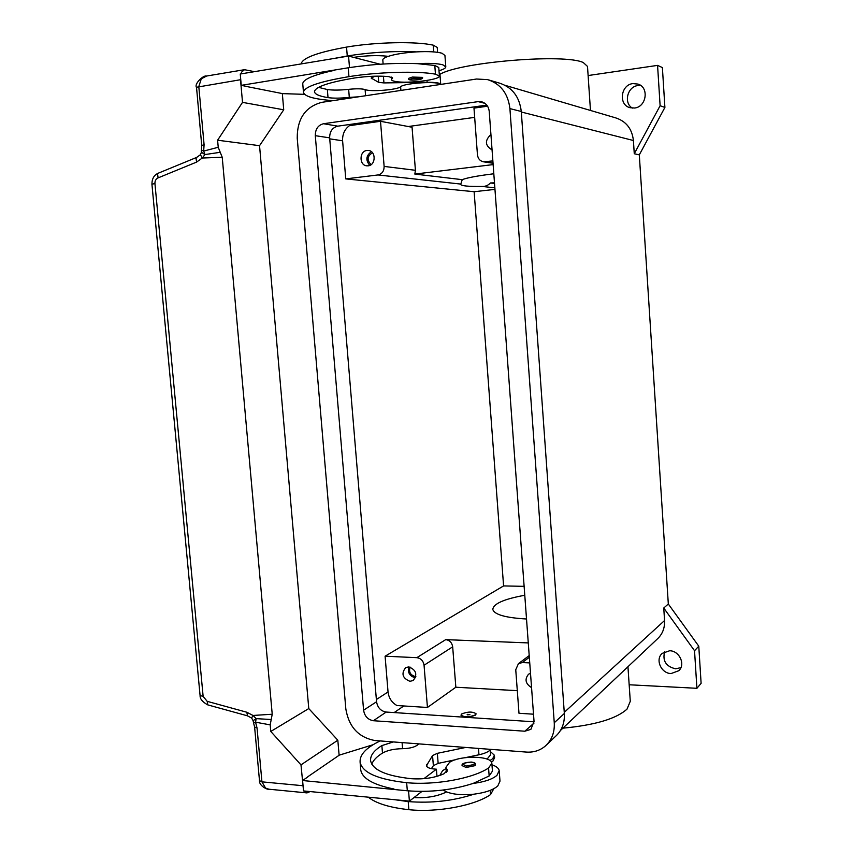 <?xml version="1.0" encoding="UTF-8"?>
<svg xmlns="http://www.w3.org/2000/svg" width="853" height="853" viewBox="0 0 853 853"><rect width="100%" height="100%" fill="white"/><g stroke="black" fill="none" stroke-linecap="round" stroke-linejoin="round"><path stroke-width="1.28" d="M640.731 85.513L637.98 85.545C627.424 86.526 623.362 102.936 632.35 108.107M634.493 108.022L629.994 107.691C618.254 104.908 620.653 84.735 632.915 83.594L638.001 84.084C649.378 87.379 646.457 107.073 634.493 108.022M664.636 651.756C662.344 660.83 665.99 666.513 675.555 668.805L680.907 667.654M671.087 673.55C661.118 673.529 654.933 659.348 662.269 653.345L669.616 650.764C679.404 650.69 685.791 664.53 678.807 670.714L671.087 673.55M531.558 687.635C525.448 683.743 524.446 679.265 528.572 674.201L530.513 673.273M530.63 675.011L530.865 678.092M372.516 152.772C367.163 156.088 366.694 160.044 371.119 164.64M368.187 165.823L366.822 165.834C359.038 165.407 359.145 151.098 366.939 150.469L368.464 150.459C376.184 151.045 375.917 165.269 368.187 165.823M371.407 151.695C365.99 155.619 365.457 160.193 369.797 165.397M492.053 149.883C484.973 145.628 484.589 140.51 490.923 134.529M491.488 142.163L491.733 145.447M410.069 667.089C408.63 671.961 410.346 675.096 415.23 676.504L415.859 676.493M409.952 681.312C402.467 678.188 401.038 673.625 405.644 667.643L408.779 666.886C416.232 669.936 417.703 674.478 413.193 680.513L409.952 681.312M408.758 666.886C407.51 672.665 409.696 676.301 415.336 677.783L415.475 677.794M562.873 728.174C595.042 725.125 616.431 718.759 627.04 709.078L630.282 701.294L627.947 666.726M439.956 74.286C460.471 62.002 565.144 53.419 583.324 62.578L587.504 66.427L590.468 110.453M526.525 619.001C505.648 617.796 494.409 614.629 492.821 609.479C493.215 603.807 503.878 599.073 524.776 595.266M494.473 182.83L490.432 182.979C488.055 185.453 485.304 186.604 482.18 186.444C468.169 186.594 461.015 185.901 460.716 184.344L462.23 179.663C466.9 177.787 477.435 175.825 493.812 173.767M494.431 755.609L494.591 757.699L492.853 761.207L491.499 762.23M449.67 762.251L449.478 761.281M490.336 751.493L494.409 755.257L492.671 758.743L489.931 760.567M450.906 761.569L450.139 760.855M475.462 714.867C469.267 717.341 464.448 717.405 461.004 715.081L461.654 713.972C467.849 711.519 472.658 711.455 476.081 713.78L475.462 714.867M476.081 713.961L475.473 715.113C469.289 717.586 464.469 717.661 461.025 715.326L461.015 715.145M469.619 714.665L467.519 714.835M467.156 714.324L469.918 714.505L467.156 714.324M393.361 741.939L381.867 745.597C373.785 750.576 370.042 755.694 370.639 760.94C372.772 770.078 386.42 776.006 411.572 778.725C423.941 779.482 434.785 777.819 444.082 773.724L447.345 770.11L445.927 767.305L449.563 762.315C460.311 755.129 491.616 755.726 491.84 763.232L488.556 767.999C473.02 778.512 434.966 785.474 406.657 782.681C378.007 779.514 362.493 772.743 360.115 762.347C359.465 754.766 366.15 747.633 380.182 740.937M491.957 764.789C496.35 766.303 498.76 768.244 499.197 770.622L496.947 775.366C492.288 779.311 484.344 781.998 473.116 783.427C452.378 790.07 430.445 792.522 407.318 790.784L302.602 780.527L307.858 776.891M439.775 775.484L442.536 770.749L446.023 768.489M443.144 790.038L446.503 791.883C453.519 794.559 462.667 795.327 473.948 794.186C485.165 792.736 493.098 790.006 497.757 785.986L499.997 781.145L499.24 771.144M462.134 765.749C461.345 763.734 464.384 762.507 471.24 762.06C474.375 762.454 475.835 763.286 475.633 764.544L475.078 765.642L466.143 767.487L462.123 765.631M437.6 52.31L437.226 47.395L433.239 45.156C415.859 41.232 375.501 42.053 346.542 47.096C317.529 52.332 302.378 57.94 301.088 63.932M358.324 96.837L349.303 97.381C340.646 98.298 333.555 98.383 328.021 97.637C319.065 96.165 314.544 94.118 314.49 91.506C315.514 86.793 328.853 82.293 354.528 77.996C367.238 76.162 378.647 75.704 388.776 76.61L392.583 77.986L391.463 79.521C391.452 80.385 392.913 81.056 395.824 81.536C407.798 83.775 440.041 79.798 439.412 76.109L438.762 67.504L434.795 65.468L417.277 63.644C394.992 62.791 371.972 64.167 348.227 67.792L241.25 85.353L247.178 86.537M439.412 76.109L435.456 74.168C418.162 70.852 377.89 71.929 348.952 76.642C319.715 81.568 304.542 86.707 303.444 92.049C304.009 96.346 313.893 99.215 333.107 100.633M439.423 84.618L439.423 84.554C440.841 80.822 404.162 82.89 400.622 86.761C397.754 89.832 370.117 92.017 365.095 89.565C361.875 88.637 356.394 88.563 348.642 89.341C339.984 90.269 332.894 90.333 327.349 89.544L318.596 87.358M439.007 70.724C443.368 69.456 445.629 68.197 445.81 66.96L442.92 64.849C437.632 63.431 429.08 63.026 417.277 63.644M383.136 64.039L382.794 59.859C382.901 58.729 384.692 57.567 388.19 56.373C395.131 54.144 404.525 52.651 416.371 51.884C428.174 51.287 436.736 51.734 442.046 53.249L444.935 55.466L445.788 66.694M408.406 78.444L412.33 77.058L422.502 77.378C423.152 78.412 421.723 79.19 418.215 79.724C411.359 80.534 408.086 80.086 408.395 78.38M310.108 791.563L306.995 792.906L268.951 789.217L265.571 788.108L261.935 781.849L257.052 728.025L255.559 722.182L256.177 718.631L253.096 720.678L253.533 722.822L255.559 722.182L270.188 724.879L271.211 719.527L256.177 718.631L252.978 715.464L246.848 712.244L207.183 701.337L203.131 696.379L154.937 183.544L151.93 184.205L200.082 695.526L203.131 696.379M306.995 792.906L304.372 791.008M154.937 183.544C154.83 180.857 155.896 178.97 158.104 177.882L196.595 162.091L202.257 158.029L204.965 154.564L203.664 151.088L204.091 144.754L198.802 86.548L201.308 78.796L206.661 76.013M204.091 144.754L201.724 145.436L196.521 87.251L240.514 79.724L240.482 76.631M240.941 73.902L241.634 72.089L244.48 69.69L254.439 71.663M200.434 154.67L202.257 158.029L222.228 157.261L220.234 152.303L204.965 154.564L201.361 152.207M247.455 715.816L246.848 712.244M196.595 162.091L196.041 158.477L196.766 157.357M251.624 718.045L252.978 715.464L272.224 714.228L222.228 157.261M240.514 79.724L242.519 102.371L217.6 140.212L218.229 147.281L220.234 152.303M271.211 719.527L272.224 714.228M217.6 140.212L259.547 145.682L308.775 708.566L270.785 731.458L270.188 724.879M259.547 145.682L283.729 109.792L282.332 93.585M308.775 708.566L337.82 740.212L339.121 755.268M303.295 788.439L300.992 764.874L270.785 731.458M337.82 740.212L300.992 764.874M373.06 744.733L339.323 755.129L307.837 776.72M394.001 788.993C373.475 784.92 362.386 778.608 360.766 770.067L360.659 768.777M439.167 72.921L439.913 73.827L440.724 84.415C440.276 82.976 435.744 82.261 427.14 82.304L383.946 82.922L378.721 82.378L371.162 78.049L375.075 76.184M349.495 67.59L348.557 56.063L380.15 64.22M241.25 85.353L240.258 74.008L348.557 56.063M247.189 86.622L282.567 93.627L304.564 94.342M334.664 70.277C313.936 74.755 303.295 79.212 302.74 83.669L303.444 92.049M353.76 57.343C366.246 55.552 377.378 55.178 387.155 56.213L388.19 56.373M416.371 51.884C394.054 50.892 371.012 52.257 347.267 55.978L333.694 58.526M408.246 126.521L474.673 117.373M302.602 780.527L303.519 790.934L409.397 801.127L408.555 790.902M465.525 757.613L478.959 754.777C485.048 753.434 488.972 751.621 490.72 749.36M431.447 768.649L433.356 765.653L438.154 763.382L455.566 759.703M409.397 801.127L421.968 791.403M465.663 747.452L437.354 753.327L432.556 755.566L426.457 765.706C426.905 767.433 429.411 768.532 433.996 769.001L436.405 769.203L436.981 776.358M436.405 769.203L423.898 778.672M418.706 743.869L418.034 744.541C415.219 747.089 410.069 748.476 402.584 748.689C394.214 748.817 387.507 750.277 382.485 753.071C376.802 756.611 373.23 760.29 371.78 764.117M473.948 794.186C453.231 800.935 431.319 803.398 408.203 801.585L394.886 799.73M413.982 797.576C426.105 798.227 436.629 796.499 445.565 792.405L446.503 791.883M491.872 763.627L492.448 771.133L489.164 775.974L473.116 783.427M490.219 749.958L490.592 754.809L487.095 759.106M493.791 788.726L490.592 794.548C475.121 805.573 437.141 812.749 408.864 809.678C389.746 807.62 376.194 803.451 368.229 797.16M380.513 121.297L384.127 166.42C384.085 171.144 382.037 173.991 377.975 174.95L345.753 178.895L342.607 140.809C342.33 134.305 344.591 129.261 349.41 125.679L380.513 121.297L412.063 127.246L415.422 170.291L414.835 174.076L462.23 179.663M494.953 189.377L474.129 191.722L345.753 178.895M493.141 164.597L414.835 174.076M487.564 106.198L473.98 108.118L477.445 154.756C477.989 158.722 480.036 161.078 483.608 161.825L492.863 160.908M494.527 183.459L490.432 182.979M517.302 690.663L455.843 687.23L452.676 646.83C451.962 642.608 449.638 640.208 445.714 639.633L528.274 642.917M376.376 699.524L388.04 691.964C388.787 698.021 391.751 702.541 396.922 705.527L427.438 707.468L455.843 687.23M533.509 714.196L518.987 713.268L515.745 669.722L518.443 663.645L522.303 662.568L529.745 662.909M427.438 707.468L424.058 665.244C423.301 660.819 420.881 658.292 416.818 657.674L385.098 656.202L503.59 585.915L524.126 586.342M474.129 191.722L503.59 585.915M388.04 691.964L385.098 656.202M505.179 85.353L615.61 117.853C626.123 121.254 632.062 128.803 633.406 140.51L634.269 153.743L660.115 105.729L657.567 65.382L588.122 75.544M657.567 65.382L662.386 67.568L664.903 107.435L639.302 154.862L668.315 603.999L663.751 608.018L664.562 620.515C664.892 628.16 662.397 634.387 657.077 639.217L560.538 730.392M663.751 608.018L694.534 650.722L696.912 688.296L629.162 684.767M664.903 107.435L660.115 105.729M639.302 154.862L634.269 153.743M668.315 603.999L698.778 646.19L694.534 650.722M698.778 646.19L701.113 683.338L696.912 688.296M283.729 109.792L242.519 102.371M478.17 101.624L481.497 101.752C486.007 103.074 488.588 106.305 489.238 111.476L534.042 721.425L530.875 729.358L524.819 731.213L373.379 720.721C367.888 719.74 364.626 716.243 363.591 710.197L315.301 135.67C315.301 129.144 318.052 125.167 323.532 123.728L478.17 101.624L484.952 103.341M486.786 105.1L337.777 126.159C332.371 127.577 329.663 131.469 329.653 137.866L376.557 701.752C377.58 707.67 380.79 711.114 386.206 712.052L534.063 721.809M546.88 744.562L555.495 736.406C561.871 730.616 564.814 722.981 564.345 713.492L521.279 111.498C519.498 96.72 512.205 87.251 499.389 83.093L489.164 80.075M476.496 79.03L487.628 79.617C500.658 83.85 508.079 93.51 509.913 108.598L554.258 722.747C554.749 732.418 551.763 740.191 545.291 746.066C539.96 750.544 533.647 752.549 526.354 752.079L375.032 740.543C358.644 737.514 348.909 727.012 345.838 709.035L297.228 138.186C297.164 118.759 305.331 106.806 321.752 102.349L476.496 79.03M447.015 771.464L446.823 769.065M471.08 762.124C474.087 762.497 475.057 763.286 474.001 764.501L466.495 766.047C461.366 764.181 462.902 762.881 471.08 762.124M433.239 45.156L433.75 51.905M434.795 65.468L435.456 74.168M400.622 86.761L400.91 90.418M412.927 78.348C407.851 79.851 409.579 80.31 418.13 79.713C421.19 79.18 422.107 78.679 420.87 78.209L412.927 78.348M254.61 726.98L257.052 728.025M259.493 780.644L261.935 781.849L302.826 785.709M253.106 720.636L251.592 718.013L247.37 715.795L207.812 704.898L207.183 701.337M158.104 177.882L157.613 174.279L158.317 173.17M218.229 147.281L203.664 151.088L201.415 150.043L201.724 145.468M206.255 76.088C203.707 74.883 194.026 83.701 196.446 87.39L196.446 87.443M371.673 78.657L371.577 77.474M378.721 82.378L378.22 76.141M383.946 82.922L383.413 76.226M427.14 82.304L426.99 80.449M365.095 89.565L365.596 95.739M348.642 89.341L349.303 97.381M327.349 89.544L328.021 97.637M392.071 77.367L392.167 78.561M348.227 67.792L348.952 76.642M346.542 47.096L347.267 55.978M355.04 123.728L358.676 124.367M426.799 764.395L426.98 766.719M432.556 755.566L433.356 765.653M437.354 753.327L438.154 763.382M478.469 748.422L478.959 754.777M418.034 744.541L417.981 743.816M402.584 748.689L402.083 742.6M382.485 753.071L381.867 745.597M489.164 775.974L488.556 767.999M407.318 790.784L406.657 782.681M490.592 794.548L490.262 790.347M408.864 809.678L408.203 801.585M394.171 712.575L403.821 705.964M377.975 174.95L460.823 184.088M482.18 186.444L494.847 187.841M384.127 166.42L415.422 170.291M485.282 161.835L493.023 163.019M329.727 138.847L342.607 140.809M424.058 665.244L452.676 646.83M416.818 657.674L445.714 639.633M522.303 662.568L529.329 657.268M633.406 140.51L521.311 112.01M664.562 620.515L564.26 712.351M323.532 123.728L337.777 126.159M315.301 135.67L329.653 137.866M363.591 710.197L376.557 701.752M373.379 720.721L386.206 712.052M524.819 731.213L534.042 723.056M509.913 108.598L521.279 111.498M554.258 722.747L564.345 713.492M449.446 760.993L449.499 761.633M446.322 772.274L445.927 767.305M253.533 722.822L254.61 727.044L259.493 780.719M201.404 152.399L200.38 154.745L196.691 157.4L158.306 173.18M158.178 173.244C154.03 175.089 151.951 178.735 151.93 184.173M207.695 704.845C202.46 701.966 199.922 698.874 200.092 695.568M201.415 150.043L201.383 152.356M259.504 780.751C259.013 785.869 267.799 790.027 268.823 789.206M206.543 76.034L244.48 69.69M391.463 79.521L391.271 77.058M360.766 770.067L360.115 762.347M483.608 161.825L493.034 163.264M518.443 663.645L529.212 655.573M679.404 670.074L678.807 670.714M638.684 84.351L638.001 84.084"/></g></svg>
